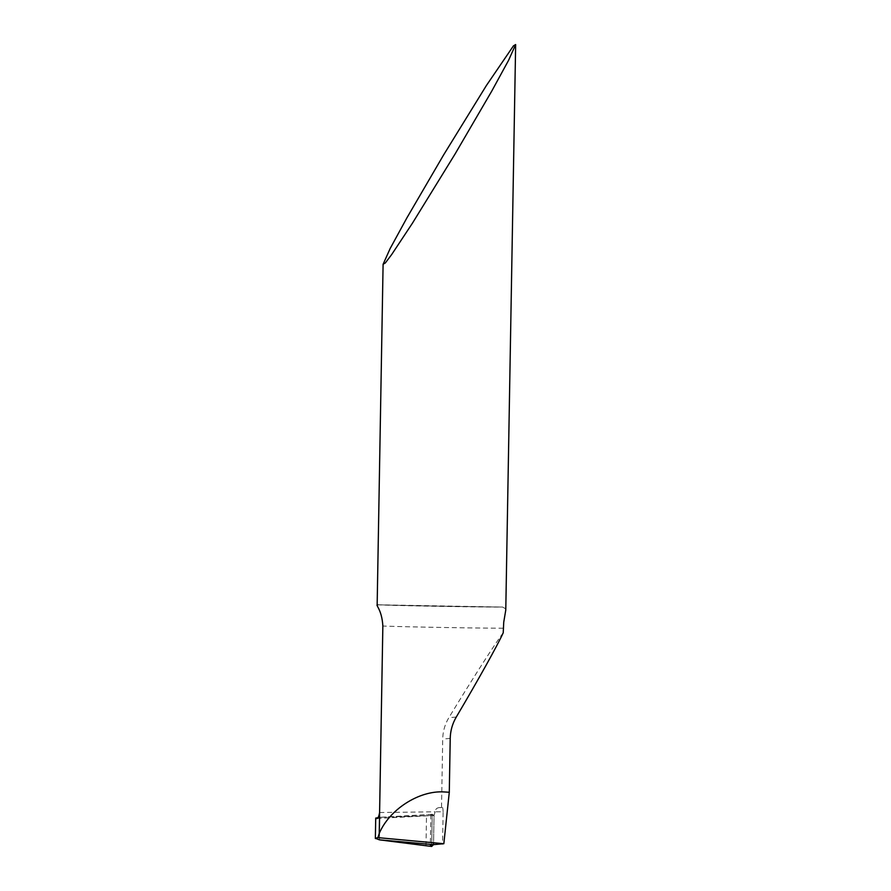 <?xml version="1.0" encoding="UTF-8"?>
<svg xmlns="http://www.w3.org/2000/svg" width="891" height="891" viewBox="0 0 891 891"><rect width="100%" height="100%" fill="white"/><g stroke="black" fill="none" stroke-linecap="round" stroke-linejoin="round"><path stroke-width="0.67" stroke-dasharray="4.46 3.34" d="M377.149 605.223L377.795 604.789A64.341 0.557 -179 0 0 435.766 606.281A64.341 0.557 -179 0 0 502.591 607.061L505.654 608.809L505.776 610.068M503.226 632.788C494.405 644.605 471.194 680.858 448.886 717.667C444.954 724.205 442.894 731.322 442.716 739.018L441.524 807.636L442.159 807.591A86.861 0.757 -179 0 0 439.53 807.602A64.341 0.557 -179 0 0 441.524 807.636M439.53 807.602C436.88 807.781 435.387 809.184 435.053 811.812A91.16 0.791 1 0 1 443.128 811.79L442.56 844.312M443.128 811.79C442.938 808.304 442.615 806.901 442.159 807.591L439.408 807.602M379.599 812.525L435.053 811.812M376.715 818.484L434.04 815.443C430.542 815.154 429.941 814.764 432.235 814.285L379.833 817.303L434.04 815.443L379.833 817.303L379.443 839.845L379.833 817.303L378.107 817.526M435.053 812.169L434.04 815.443L433.538 844.635L434.04 815.443M430.865 814.808L432.235 814.285L431.701 844.891L432.235 814.285L434.04 815.443L433.572 842.763M503.304 628.211A64.341 0.557 1 0 1 439.308 627.409A64.341 0.557 1 0 1 382.852 626.005M502.591 607.061A85.792 0.746 1 0 1 377.795 604.789M456.259 717.077L448.886 717.667M450.222 738.416L442.716 739.018M425.987 845.893L426.533 814.508M377.706 604.777L502.747 607.061M376.871 818.484L434.073 815.443M430.865 814.708L430.32 845.693"/><path stroke-width="1.34" d="M455.101 153.954L412.344 223.34L391.639 254.603L385.302 262.979L383.097 264.282L390.158 248.522L406.942 217.794L443.64 154.878L486.408 85.491L513.45 45.853L515.644 44.55L508.583 60.31L491.799 91.038L455.101 153.954M515.644 44.55L505.776 610.068L503.738 622.185L503.226 632.788C498.069 644.316 478.01 680.312 456.259 717.077C452.405 723.67 450.389 730.787 450.222 738.416L449.287 792.255L443.963 791.932C419.138 790.328 389.244 809.518 379.232 833.486L382.852 626.005C381.871 608.687 374.621 604.477 377.795 604.789M449.287 792.255L443.841 843.71L433.538 844.635L379.443 839.845L433.538 844.635L430.331 845.559L431.667 846.45L379.443 839.845L375.367 838.297L377.895 837.629L379.232 833.486M379.599 812.525C378.753 817.036 377.784 819.018 376.715 818.484L377.038 818.45M376.871 818.484L375.712 818.172L378.107 817.526M443.841 843.71L377.895 837.629M433.572 842.763L433.538 844.635L431.667 846.45L431.701 844.891L431.667 846.45M383.097 264.282L377.149 605.212M375.356 838.542L375.712 818.061"/></g></svg>
